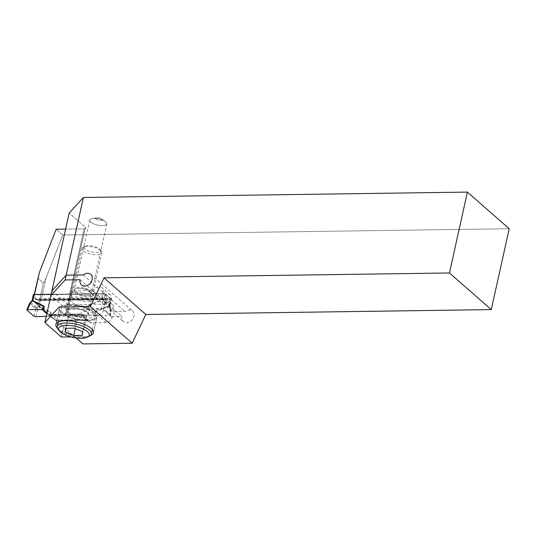 <?xml version="1.0" encoding="UTF-8"?>
<svg xmlns="http://www.w3.org/2000/svg" width="536" height="536" viewBox="0 0 536 536"><rect width="100%" height="100%" fill="white"/><g stroke="black" fill="none" stroke-linecap="round" stroke-linejoin="round"><path stroke-width="0.4" stroke-dasharray="2.68 2.01" d="M89.499 336.092A17.48 6.291 12.5 0 1 74.497 336.695A17.48 6.291 12.5 0 1 59.268 330.444A17.48 6.291 12.5 0 1 58.009 329.111M63.154 312.93A17.48 6.291 12.5 0 1 61.097 308.937A17.48 6.291 12.5 0 1 79.522 306.572A17.48 6.291 12.5 0 1 95.227 316.501A17.48 6.291 12.5 0 1 81.747 319.69A17.48 6.291 12.5 0 1 63.154 312.93M69.466 312.843A10.13 3.645 12.5 0 1 68.273 310.525A10.13 3.645 12.5 0 1 78.953 309.158A10.13 3.645 12.5 0 1 88.051 314.913A10.13 3.645 12.5 0 1 80.239 316.756A10.13 3.645 12.5 0 1 69.466 312.843M100.627 250.5A10.13 3.645 -167.5 0 0 91.803 246.875A10.13 3.645 -167.5 0 0 83.107 247.23A10.13 3.645 -167.5 0 0 82.042 248.429A10.13 3.645 -167.5 0 0 83.227 250.748A10.13 3.645 -167.5 0 0 94.008 254.66A10.13 3.645 -167.5 0 0 101.82 252.818A10.13 3.645 -167.5 0 0 101.358 251.27A10.13 3.645 -167.5 0 0 100.627 250.5M99.482 248.932A8.382 3.015 12.5 0 1 100.085 249.568A8.382 3.015 12.5 0 1 91.629 251.98A8.382 3.015 12.5 0 1 84.983 246.218A8.382 3.015 12.5 0 1 92.179 245.93A8.382 3.015 12.5 0 1 99.482 248.932M76.97 315.423L68.3 315.543L68.085 319.208L76.534 322.752L85.197 322.632L85.418 318.967L76.97 315.423L74.142 328.159M85.418 318.967L82.591 331.704M68.3 315.543L65.479 328.28M68.085 319.208L66.075 328.273M76.534 322.752L75.234 328.615M85.197 322.632L82.377 335.369M103.951 300.334L104.172 301.4A1.4 0.978 150.8 0 0 102.396 301.52L102.088 299.564A4.898 3.819 131.2 0 1 102.188 298.894L103.374 293.547A1.4 0.503 12.5 0 1 104.627 293.775L105.183 294.324L104.051 299.45A3.497 2.727 -48.8 0 0 103.977 299.932L103.951 300.334A1.4 0.824 -179 0 0 102.041 299.979L88.46 305.781A3.497 1.146 -113.1 0 0 88.406 305.406C87.71 305.728 87.066 307.302 86.464 310.123L79.382 314.029L86.665 315.175L85.974 319.717L86.289 320.086L55.972 320.508L47.001 313.024M102.188 298.894A1.4 0.503 -167.5 0 1 104.051 299.45L109.646 304.354L110.992 299.349A1.4 0.503 12.5 0 1 110.289 299.604L40.937 300.582A1.4 0.503 12.5 0 1 39.684 300.354L39.028 300.24L37.895 305.366A3.497 2.727 131.2 0 1 37.755 305.842L37.594 306.284L50.498 312.495A3.497 2.144 -63.8 0 1 50.726 312.093C51.282 312.394 51.235 313.962 50.585 316.776L55.972 320.508M110.289 299.604L109.103 304.95A4.898 3.819 -48.8 0 0 109.002 305.62A1.4 0.603 -175.5 0 0 109.739 305.158A1.4 0.603 -175.5 0 0 109.572 304.837L110.074 306.565A1.4 0.704 -32.8 0 1 110.155 306.659A1.4 0.704 -32.8 0 1 109.605 307.832L110.108 308.622A1.4 0.442 -177.9 0 0 110.885 308.26A1.4 0.442 -177.9 0 0 110.711 308.033A1.4 1.092 131.2 0 0 110.577 307.356L104.172 301.4L110.577 307.356A1.4 0.704 -32.8 0 1 110.664 307.443A1.4 0.704 -32.8 0 1 110.108 308.622L109.847 315.697L95.18 315.49L95.401 311.865A3.497 1.146 -113.1 0 1 95.314 311.463C94.624 311.785 93.981 313.359 93.378 316.18L86.289 320.086M37.594 306.284L36.843 307.597L38.317 308.837L39.557 306.599A4.898 3.819 -48.8 0 0 39.751 305.922A1.4 0.503 12.5 0 1 37.895 305.366L32.294 300.462L33.433 295.336L35.678 299.403A1.052 0.536 89.2 0 0 35.999 299.684L39.028 300.24M110.785 299.229L107.756 298.679A1.052 0.536 -90.8 0 1 107.434 298.398L105.183 294.324M103.374 293.547L51.154 294.277M79.382 314.029L49.057 314.451M33.433 295.336L33.306 294.907L104.835 293.902M39.456 300.294L110.992 299.289L39.684 300.354M101.619 308.488L103.528 309.038L110.45 315.108L110.711 308.033L104.681 302.746A1.4 0.724 -169.6 0 0 102.778 302.197L101.619 308.488L87.871 309.091L88.46 305.781L88.212 309.031M109.847 315.697L110.45 315.108M95.18 315.49L93.378 316.18M95.314 311.463L109.002 305.62L109.605 307.832M86.464 310.123L87.871 309.091M103.977 299.932A1.4 0.603 -175.5 0 0 102.088 299.564L88.406 305.406M103.528 309.038L104.681 302.746A1.4 1.092 131.2 0 0 104.547 302.07A1.4 0.978 150.8 0 0 102.778 302.197L102.396 301.52M109.592 305.272A1.4 0.536 -6.8 0 1 109.746 305.487A1.4 0.536 -6.8 0 1 108.982 306.063L95.401 311.865L95.643 315.536M87.837 309.105L95.113 315.476M46.27 316.307L49.547 316.133L50.498 312.495L49.205 316.193M29.54 303.403A1.4 0.549 -156.8 0 0 29.674 303.798L26.968 310.116M30.773 302.17L36.843 307.597L36.14 308.401L30.11 303.115L32.153 300.937A3.497 2.727 -48.8 0 0 32.294 300.462A1.4 0.503 -167.5 0 1 32.133 300.14M50.585 316.776L49.547 316.133M31.952 301.339A1.4 0.422 31.2 0 1 31.832 300.957M33.889 316.18L35.704 309.084L29.674 303.798A1.4 1.092 131.2 0 1 30.11 303.115L29.942 302.86M35.798 316.736L37.614 309.641L35.704 309.084A1.4 1.092 131.2 0 1 36.14 308.401L37.614 309.641L38.317 308.837M37.755 305.842A1.4 0.389 -160 0 0 39.557 306.599L50.726 312.093M49.58 316.119L46.846 313.721M51.932 290.767L67.898 304.756L104.828 304.24L113.391 311.738L125.029 311.577A6.995 5.454 131.2 0 1 132.553 311.041A6.995 5.454 131.2 0 1 132.044 319.892A6.995 5.454 131.2 0 1 123.334 321.553A6.995 5.454 131.2 0 1 121.94 316.381L112.332 316.515L103.77 309.017L66.839 309.533L50.873 295.544M113.391 311.738L113.954 309.192A5.595 4.362 -48.8 0 0 112.835 305.051A5.595 4.362 -48.8 0 0 110.282 304.167L111.408 299.068A5.595 4.362 -48.8 0 0 110.289 294.927A5.595 4.362 -48.8 0 0 105.391 294.646A5.595 4.362 -48.8 0 0 101.8 299.202L41.098 300.321L46.002 278.204L43.403 283.202L37.808 278.298L43.403 283.202L39.631 300.227L37.078 299.765L35.925 298.753L34.029 295.323L34.21 294.519L32.931 300.294L56.648 321.004A1.4 1.092 131.2 0 1 56.354 320.468C54.819 318.116 54.417 316.729 55.148 316.3L84.668 316.16L83.522 315.148L79.717 314.116A5.595 4.362 -48.8 0 0 80.058 314.458A5.595 4.362 -48.8 0 0 82.611 315.342L97.626 315.135A5.595 4.362 -48.8 0 0 103.555 309.969L103.77 309.017M39.771 306.284L46.002 278.204L62.725 234.996L56.139 229.227L62.725 234.996L509.2 228.725L62.725 234.996L46.002 278.204L43.403 283.202L38.525 305.198M112.332 316.515L112.118 317.473A5.595 4.362 -48.8 0 1 106.182 322.632L91.174 322.846A5.595 4.362 -48.8 0 1 88.614 321.955A5.595 4.362 -48.8 0 1 87.569 320.32L56.354 320.468M55.148 316.3L53.995 315.289L49.768 314.699A1.4 1.092 -48.8 0 0 50.062 315.235L63.885 327.288L63.55 326.987L61.318 337.03L63.55 326.987L76.132 337.968L74.846 336.843L70.846 336.896L74.846 336.843L33.192 300.515L34.518 294.512L69.64 294.056L84.098 228.832L65.606 229.093L84.098 228.832A3.497 1.26 -167.5 0 0 85.867 228.148A3.497 1.26 -167.5 0 0 85.452 227.351L69.157 213.067L85.452 227.351L67.898 304.756M66.839 309.533L65.807 314.183L79.717 314.116M49.768 314.699L65.077 314.625L66.732 314.451L65.807 314.183M92.507 291.885A11.363 4.087 -167.5 0 0 80.42 287.49A11.363 4.087 -167.5 0 0 71.657 289.561A11.363 4.087 -167.5 0 0 81.867 296.013A11.363 4.087 -167.5 0 0 93.847 294.478A11.363 4.087 -167.5 0 0 92.507 291.885A11.363 4.087 -167.5 0 0 80.42 287.49A11.363 4.087 -167.5 0 0 71.657 289.561A11.363 4.087 -167.5 0 0 81.867 296.013A11.363 4.087 -167.5 0 0 93.847 294.478A11.363 4.087 -167.5 0 0 92.507 291.885M91.448 296.663A11.363 4.087 -167.5 0 0 79.362 292.267A11.363 4.087 -167.5 0 0 70.598 294.338A11.363 4.087 -167.5 0 0 80.809 300.79A11.363 4.087 -167.5 0 0 92.782 299.255A11.363 4.087 -167.5 0 0 91.448 296.663M87.917 312.582A11.363 4.087 -167.5 0 0 75.831 308.187A11.363 4.087 -167.5 0 0 67.067 310.257A11.363 4.087 -167.5 0 0 77.278 316.709A11.363 4.087 -167.5 0 0 89.257 315.175A11.363 4.087 -167.5 0 0 87.917 312.582A11.363 4.087 -167.5 0 0 75.831 308.187A11.363 4.087 -167.5 0 0 67.067 310.257A11.363 4.087 -167.5 0 0 77.278 316.709A11.363 4.087 -167.5 0 0 89.257 315.175A11.363 4.087 -167.5 0 0 87.917 312.582M70.873 301.708A11.363 4.087 12.5 0 1 69.539 299.115A11.363 4.087 12.5 0 1 78.303 297.045A11.363 4.087 12.5 0 1 90.39 301.433A11.363 4.087 12.5 0 1 91.723 304.033A11.363 4.087 12.5 0 1 82.966 306.103A11.363 4.087 12.5 0 1 70.873 301.708M104.828 304.24L105.391 301.694A5.595 4.362 -48.8 0 0 104.272 297.554A5.595 4.362 -48.8 0 0 101.719 296.663L102.845 291.571A5.595 4.362 -48.8 0 0 101.733 287.43A5.595 4.362 -48.8 0 0 93.579 290.653L70.96 290.968M50.062 315.235L56.648 321.004L50.062 315.235M57.499 328.287A19.229 6.921 -167.5 0 0 73.137 335.395A19.229 6.921 -167.5 0 0 90.309 335.563A19.229 6.921 -167.5 0 1 73.137 335.395A19.229 6.921 -167.5 0 1 57.499 328.287M96.091 219.137A3.29 1.186 -167.5 0 0 100.466 220.457A3.29 1.186 -167.5 0 0 101.74 219.063A3.29 1.186 -167.5 0 0 101.478 218.856A3.29 1.186 -167.5 0 0 96.701 217.797A3.29 1.186 -167.5 0 0 96.091 219.137A3.29 1.186 -167.5 0 0 100.466 220.457A3.29 1.186 -167.5 0 0 101.74 219.063A3.29 1.186 -167.5 0 0 101.478 218.856A3.29 1.186 -167.5 0 0 96.701 217.797A3.29 1.186 -167.5 0 0 96.091 219.137M69.64 294.056L71.516 292.877L71.234 291.477M34.512 294.552L34.029 295.323M39.631 300.227L41.098 300.321M94.678 312.488A19.229 6.921 -167.5 0 0 74.216 305.051A19.229 6.921 -167.5 0 0 59.389 308.555A19.229 6.921 -167.5 0 0 76.661 319.476A19.229 6.921 -167.5 0 0 96.936 316.877A19.229 6.921 -167.5 0 0 94.678 312.488A19.229 6.921 -167.5 0 0 74.216 305.051A19.229 6.921 -167.5 0 0 59.389 308.555A19.229 6.921 -167.5 0 0 76.661 319.476A19.229 6.921 -167.5 0 0 96.936 316.877A19.229 6.921 -167.5 0 0 94.678 312.488M90.256 291.912A8.737 3.149 -167.5 0 0 80.956 288.536A8.737 3.149 -167.5 0 0 74.216 290.13A8.737 3.149 -167.5 0 0 82.068 295.095A8.737 3.149 -167.5 0 0 91.281 293.909A8.737 3.149 -167.5 0 0 90.256 291.912A8.737 3.149 -167.5 0 0 80.956 288.536A8.737 3.149 -167.5 0 0 74.216 290.13A8.737 3.149 -167.5 0 0 82.068 295.095A8.737 3.149 -167.5 0 0 91.281 293.909A8.737 3.149 -167.5 0 0 90.256 291.912M105.786 221.857A8.737 3.149 -167.5 0 0 105.083 221.321A8.737 3.149 -167.5 0 0 92.393 218.507A8.737 3.149 -167.5 0 0 89.746 220.075A8.737 3.149 -167.5 0 0 97.599 225.04A8.737 3.149 -167.5 0 0 106.811 223.86A8.737 3.149 -167.5 0 0 105.786 221.857A8.737 3.149 -167.5 0 0 105.083 221.321A8.737 3.149 -167.5 0 0 92.393 218.507A8.737 3.149 -167.5 0 0 89.746 220.075A8.737 3.149 -167.5 0 0 97.599 225.04A8.737 3.149 -167.5 0 0 106.811 223.86A8.737 3.149 -167.5 0 0 105.786 221.857M110.282 304.167L101.719 296.663M101.74 299.47L98.624 298.9L97.472 297.889L93.579 290.653M87.569 320.32L84.668 316.16M98.624 298.9L37.078 299.765M97.472 297.889L35.925 298.753M53.995 315.289L83.522 315.148M83.214 274.941L125.029 311.577M80.125 279.745L121.94 316.381M65.077 314.625L84.098 228.832A3.497 1.26 -167.5 0 0 85.867 228.148A3.497 1.26 -167.5 0 0 85.452 227.351L66.189 314.257M39.751 305.922L40.937 300.582M86.021 319.845L55.697 320.273M86.665 315.175L49.888 315.691M55.543 320.139L85.974 319.717M35.999 299.684L107.756 298.679M104.627 293.775L33.319 294.773M49.332 314.692L79.65 314.27M79.824 314.324L49.392 314.753M49.567 315.409L86.343 314.893M107.434 298.398L35.678 299.403M109.572 304.837A3.497 2.727 131.2 0 1 109.646 304.354A1.4 0.503 -167.5 0 1 109.813 304.676L110.664 307.443A1.4 1.4 0 0 1 110.878 308.321M109.103 304.95A1.4 0.503 -167.5 0 0 109.813 304.676L110.992 299.336M113.954 309.192L105.391 301.694M112.118 317.473L103.555 309.969M111.408 299.068L102.845 291.571M101.8 299.202L94.818 293.085M91.174 322.846L82.611 315.342M106.182 322.632L97.626 315.135M92.319 329.607L95.227 316.501M58.19 322.042L61.097 308.937M88.051 314.913L101.82 252.818M68.273 310.525L82.042 248.429M84.983 246.218L83.107 247.23M100.085 249.568L101.358 251.27M110.885 308.254L110.624 315.329M69.539 299.115L70.598 294.338M91.723 304.033L92.782 299.255M71.516 292.877L66.732 314.451M59.389 308.555L55.858 324.474L59.389 308.555M96.936 316.877L93.405 332.802L96.936 316.877M89.746 220.075L74.216 290.13L89.746 220.075M106.811 223.86L91.281 293.909L106.811 223.86M96.701 217.797L92.393 218.507L96.701 217.797M101.478 218.856L105.083 221.321L101.478 218.856M112.835 305.051L104.272 297.554M110.289 294.927L101.733 287.43M88.614 321.955L80.058 314.458M81.519 284.918L123.334 321.553M90.738 274.399L132.553 311.041"/><path stroke-width="0.8" d="M74.142 328.159L65.479 328.28L65.258 331.945L73.707 335.489L82.377 335.369L82.591 331.704L74.142 328.159M60.414 332.012A15.732 5.662 -167.5 0 0 74.122 337.647A15.732 5.662 -167.5 0 0 87.623 337.097A15.732 5.662 -167.5 0 0 75.154 326.297A15.732 5.662 -167.5 0 0 59.282 330.812A15.732 5.662 -167.5 0 0 60.414 332.012M59.282 330.812L58.009 329.111A17.48 6.291 12.5 0 1 57.211 326.451A17.48 6.291 12.5 0 1 75.643 324.086A17.48 6.291 12.5 0 1 91.348 334.015A17.48 6.291 12.5 0 1 89.499 336.092L87.623 337.097M66.075 328.273L65.258 331.945M75.234 328.615L73.707 335.489M51.154 294.277L34.023 294.519L32.837 299.865A4.898 3.819 131.2 0 1 32.642 300.535L30.277 303.215A1.4 0.549 -156.8 0 0 29.547 303.389L26.84 309.701M32.837 299.865A1.4 0.503 -167.5 0 0 32.133 300.14L31.986 300.636A1.4 0.389 -160 0 1 32.642 300.535L43.811 306.029C44.367 306.337 44.321 307.899 43.671 310.719L47.001 313.024M33.319 294.773L33.319 294.773A1.4 0.503 12.5 0 1 34.023 294.519M46.27 316.307L35.798 316.736L33.889 316.18L26.968 310.116L26.813 309.761L27.57 309.527L41.775 309.681L43.557 306.411L32.468 300.957A1.4 0.422 31.2 0 0 31.832 300.957L30.773 302.17L31.108 302.525M43.811 306.029A3.497 2.144 -63.8 0 1 43.557 306.411L42.243 309.728L41.775 309.681M42.243 309.728L43.671 310.719M30.773 302.17L29.942 302.86L30.277 303.215L27.57 309.527M46.846 313.721L42.304 309.741M509.2 228.725L491.271 309.607L145.792 314.458L132.198 343.221L82.913 343.911L76.092 337.961L82.913 343.911L76.132 337.968L82.913 343.911L132.198 343.221L90.383 306.579L132.198 343.221L145.792 314.458L103.977 277.822L90.383 306.579L59.114 307.021L90.383 306.579L103.977 277.822L449.456 272.971L491.271 309.607L145.792 314.458L103.977 277.822L449.456 272.971L491.271 309.607L509.2 228.725L467.385 192.089L449.456 272.971L467.385 192.089L509.2 228.725M65.111 279.953L83.395 197.483L69.157 213.067L44.87 322.612L61.171 336.889A3.497 1.26 12.5 0 1 61.318 337.03A3.497 1.26 12.5 0 0 61.171 336.889L44.87 322.612L50.873 295.544L65.111 279.953L80.125 279.745A6.995 5.454 -48.8 0 0 81.519 284.918A6.995 5.454 -48.8 0 0 90.229 283.249A6.995 5.454 -48.8 0 0 90.738 274.399A6.995 5.454 -48.8 0 0 83.214 274.941L66.169 275.176L51.932 290.767L69.157 213.067L83.395 197.483L467.385 192.089L83.395 197.483L66.169 275.176M44.87 322.612L59.114 307.021L44.87 322.612M61.318 337.03L70.846 336.896L61.318 337.03M91.147 328.407A19.229 6.921 -167.5 0 0 70.692 320.97A19.229 6.921 -167.5 0 0 55.858 324.474A19.229 6.921 -167.5 0 0 57.499 328.287A19.229 6.921 -167.5 0 1 55.858 324.474A19.229 6.921 -167.5 0 1 70.692 320.97A19.229 6.921 -167.5 0 1 91.147 328.407A19.229 6.921 -167.5 0 1 93.405 332.802A19.229 6.921 -167.5 0 0 91.147 328.407M90.309 335.563A19.229 6.921 -167.5 0 0 93.405 332.802A19.229 6.921 -167.5 0 1 90.309 335.563M56.139 229.227L65.606 229.093L56.139 229.227L39.416 272.435L34.518 294.512L39.416 272.435L56.139 229.227M34.21 294.519L39.416 272.435L34.21 294.519M91.348 334.015L92.319 329.607M57.211 326.451L58.19 322.042M32.133 300.14L33.312 294.8M29.942 302.86A1.4 1.4 0 0 0 29.52 303.463"/></g></svg>
